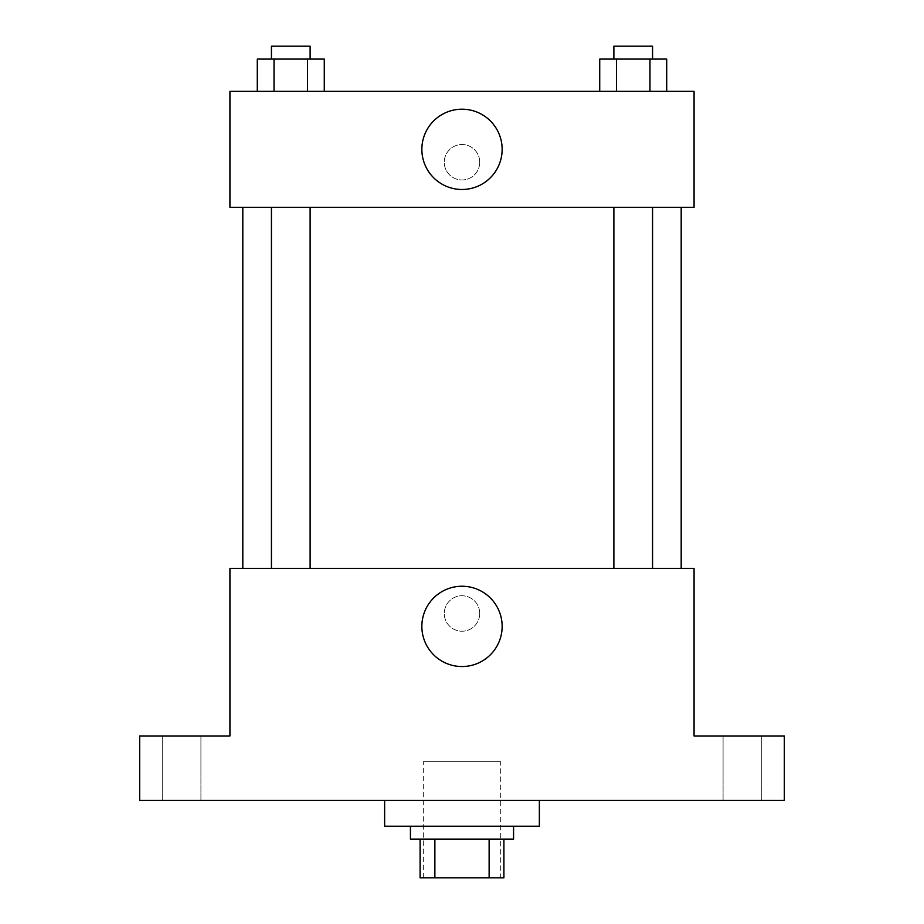 <?xml version="1.0" encoding="UTF-8"?>
<svg xmlns="http://www.w3.org/2000/svg" width="924" height="924" viewBox="0 0 924 924"><rect width="100%" height="100%" fill="white"/><g stroke="black" fill="none" stroke-linecap="round" stroke-linejoin="round"><path stroke-width="0.69" stroke-dasharray="4.62 3.46" d="M500.681 761.757L423.319 761.757L500.681 761.757L500.681 877.8L423.319 877.8L500.681 877.8M434.869 877.8L420.097 877.8L420.097 839.119L434.869 839.119L434.869 877.8L503.903 877.8M489.131 839.119L434.869 839.119L489.131 839.119L489.131 877.8M434.869 839.119L420.097 839.119M410.429 839.119L513.571 839.119M462 826.229L410.429 826.229L462 826.229M539.362 826.229L384.638 826.229M539.362 800.438L384.638 800.438L539.362 800.438M181.578 800.438L162.243 800.438L181.578 800.438M742.422 800.438L761.757 800.438L742.422 800.438M139.674 800.438L784.326 800.438L784.326 735.978L694.074 735.978L694.074 568.364L229.926 568.364L229.926 735.978L139.674 735.978L139.674 800.438M479.729 613.49A17.729 17.729 0 0 0 453.141 598.14A17.729 17.729 0 0 0 453.141 628.851A17.729 17.729 0 0 0 479.729 613.49A17.729 17.729 0 0 0 453.141 598.14A17.729 17.729 0 0 0 453.141 628.851A17.729 17.729 0 0 0 479.729 613.49M742.422 735.978L761.757 735.978L742.422 735.978M181.578 735.978L162.243 735.978L181.578 735.978M681.184 568.364L242.816 568.364L681.184 568.364M310.118 568.364L271.437 568.364L310.118 568.364L271.437 568.364L310.118 568.364L310.118 207.357L271.437 207.357L310.118 207.357M652.563 568.364L613.883 568.364L652.563 568.364L613.883 568.364L652.563 568.364L652.563 207.357L613.883 207.357L652.563 207.357M229.926 631.219L229.926 595.761L229.937 631.219M694.074 595.761L694.074 631.219L694.063 595.761M502.148 626.391A40.148 40.148 0 0 1 441.926 661.157A40.148 40.148 0 0 1 441.926 591.626A40.148 40.148 0 0 1 502.148 626.391M681.184 207.357L242.816 207.357L681.184 207.357M229.926 207.357L694.074 207.357L694.074 91.326L229.926 91.326L229.926 207.357M479.729 162.243A17.729 17.729 0 0 0 453.141 146.881A17.729 17.729 0 0 0 453.141 177.593A17.729 17.729 0 0 0 479.729 162.243A17.729 17.729 0 0 0 453.141 146.881A17.729 17.729 0 0 0 453.141 177.593A17.729 17.729 0 0 0 479.729 162.243M257.288 91.326L257.288 59.09L274.035 59.09L274.035 91.326L257.288 91.326L324.278 91.326L257.288 91.326L324.278 91.326L257.288 91.326L324.278 91.326L257.288 91.326L274.035 91.326L274.035 59.09L324.278 59.09L307.53 59.09L307.53 91.326L307.53 59.09L257.288 59.09L324.278 59.09L324.278 91.326M599.722 91.326L599.722 59.09L616.47 59.09L616.47 91.326L599.722 91.326L666.712 91.326L599.722 91.326L666.712 91.326L599.722 91.326L666.712 91.326L599.722 91.326L616.47 91.326L616.47 59.09L666.712 59.09L649.965 59.09L649.965 91.326L649.965 59.09L599.722 59.09L666.712 59.09L666.712 91.326M229.926 179.961L229.926 144.514L229.937 179.961M694.074 144.514L694.074 179.961L694.063 144.514M502.148 149.342A40.148 40.148 0 0 1 441.926 184.107A40.148 40.148 0 0 1 441.926 114.576A40.148 40.148 0 0 1 502.148 149.342M652.563 59.09L613.883 59.09L652.563 59.09L613.883 59.09L652.563 59.09L652.563 46.2L613.883 46.2L652.563 46.2L613.883 46.2L613.883 59.09M310.118 59.09L271.437 59.09L310.118 59.09L271.437 59.09L310.118 59.09L310.118 46.2L271.437 46.2L310.118 46.2L271.437 46.2L271.437 59.09M649.965 59.09L649.965 91.326M616.47 59.09L616.47 91.326M307.53 59.09L307.53 91.326M274.035 59.09L274.035 91.326M423.319 877.8L423.319 761.757M200.912 800.438L200.912 735.978L200.912 800.438M162.243 800.438L162.243 735.978L162.243 800.438M761.757 800.438L761.757 735.978L761.757 800.438M723.088 800.438L723.088 735.978L723.088 800.438M271.437 207.357L271.437 568.364M613.883 207.357L613.883 568.364"/><path stroke-width="1.39" d="M489.131 839.119L489.131 877.8L420.097 877.8L420.097 839.119M489.131 877.8L503.903 877.8L503.903 839.119L503.903 877.8M513.571 826.229L513.571 839.119L410.429 839.119L410.429 826.229M434.869 839.119L434.869 877.8M384.638 800.438L384.638 826.229L539.362 826.229L539.362 800.438M784.326 800.438L139.674 800.438L139.674 735.978L229.926 735.978L229.926 568.364L694.074 568.364L694.074 735.978L784.326 735.978L784.326 800.438M502.148 626.391A40.148 40.148 0 0 1 441.926 661.157A40.148 40.148 0 0 1 441.926 591.626A40.148 40.148 0 0 1 502.148 626.391M681.184 207.357L681.184 568.364M613.883 568.364L613.883 207.357M310.118 207.357L310.118 568.364M694.074 207.357L229.926 207.357L229.926 91.326L694.074 91.326L694.074 207.357M502.148 149.342A40.148 40.148 0 0 1 441.926 184.107A40.148 40.148 0 0 1 441.926 114.576A40.148 40.148 0 0 1 502.148 149.342M666.712 91.326L666.712 59.09L599.722 59.09L599.722 91.326M649.965 59.09L649.965 91.326M616.47 59.09L616.47 91.326M613.883 59.09L613.883 46.2L652.563 46.2L652.563 59.09M324.278 91.326L324.278 59.09L257.288 59.09L257.288 91.326M307.53 59.09L307.53 91.326M274.035 59.09L274.035 91.326M271.437 59.09L271.437 46.2L310.118 46.2L310.118 59.09M242.816 207.357L242.816 568.364M652.563 568.364L652.563 207.357M271.437 207.357L271.437 568.364"/></g></svg>

